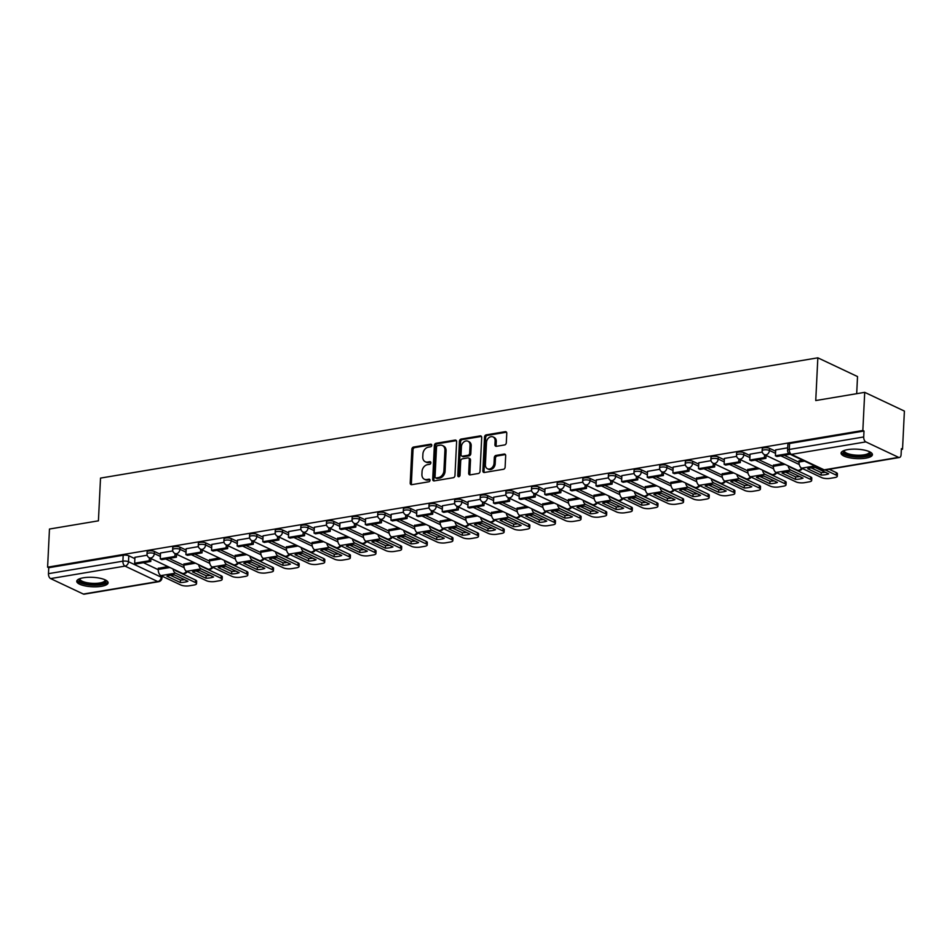 <?xml version="1.0" encoding="UTF-8"?>
<svg xmlns="http://www.w3.org/2000/svg" width="952" height="952" viewBox="0 0 952 952"><rect width="100%" height="100%" fill="white"/><g stroke="black" fill="none" stroke-linecap="round" stroke-linejoin="round"><path stroke-width="1.43" d="M431.768 445.298A1.38 1.071 -64.7 0 0 430.709 444.179L413.573 447.047A1.975 1.523 -64.7 0 0 411.871 449.201L410.205 483.057A1.975 1.523 -64.7 0 0 411.728 484.675L428.864 481.795A1.38 1.071 -64.7 0 0 428.995 479.165L426.782 479.534A6.319 4.879 -64.7 0 1 424.378 479.225A6.319 4.879 -64.7 0 1 421.914 474.382L422.045 471.561A6.319 4.879 -64.7 0 1 427.507 464.671L429.721 464.302A1.38 1.071 -64.7 0 0 429.852 461.672L427.627 462.041A6.319 4.879 -64.7 0 1 425.223 461.732A6.319 4.879 -64.7 0 1 422.771 456.889L422.902 454.068A6.319 4.879 -64.7 0 1 428.364 447.178L430.578 446.809A1.38 1.071 -64.7 0 0 431.768 445.298M83.407 577.781A15.696 4.712 -177.2 0 0 76.755 581.279A15.696 4.712 -177.2 0 0 85.109 585.896A15.696 4.712 -177.2 0 0 101.459 586.313A15.696 4.712 -177.2 0 0 108.1 582.814A15.696 4.712 -177.2 0 0 99.758 578.197A15.696 4.712 -177.2 0 0 83.407 577.781M847.72 449.63A15.696 4.712 -177.2 0 0 841.068 453.128A15.696 4.712 -177.2 0 0 849.422 457.745A15.696 4.712 -177.2 0 0 865.773 458.162A15.696 4.712 -177.2 0 0 872.425 454.663A15.696 4.712 -177.2 0 0 864.071 450.046A15.696 4.712 -177.2 0 0 847.72 449.63M504.608 444.941A1.975 1.523 -64.7 0 0 506.309 442.787L506.773 433.291A1.975 1.523 -64.7 0 0 505.25 431.672L486.222 434.862A1.975 1.523 -64.7 0 0 484.52 437.016L482.866 470.883A1.975 1.523 -64.7 0 0 484.378 472.489L503.418 469.3A1.975 1.523 -64.7 0 0 505.119 467.146L505.679 455.675A1.975 1.523 -64.7 0 0 504.155 454.056L496.016 455.425A1.975 1.523 -64.7 0 0 494.314 457.579L494.028 463.267A5.284 4.082 -64.7 0 1 487.46 468.765A5.284 4.082 -64.7 0 1 485.401 464.719L486.496 442.43A5.284 4.082 -64.7 0 1 493.065 436.92A5.284 4.082 -64.7 0 1 495.123 440.978L494.933 444.691A1.975 1.523 -64.7 0 0 496.456 446.31L504.608 444.941M47.6 567.178L49.468 529.038L98.425 520.827L100.519 478.094L817.839 357.821L815.745 400.554L864.713 392.343L862.845 430.482L47.6 567.178L48.754 567.713L48.469 573.663L122.891 561.18A4.022 1.214 2.8 0 1 128.496 561.728L161.245 577.186A4.022 1.214 2.8 0 1 161.971 577.935L162.054 576.15M456.615 441.692A1.975 1.523 -64.7 0 0 455.092 440.086L436.064 443.275A1.975 1.523 -64.7 0 0 434.362 445.429L432.708 479.284A1.975 1.523 -64.7 0 0 434.231 480.903L453.259 477.714A1.975 1.523 -64.7 0 0 454.961 475.56L456.615 441.692M461.149 439.074L480.177 435.885A1.975 1.523 -64.7 0 1 481.7 437.492L480.034 471.347A1.975 1.523 -64.7 0 1 478.332 473.501L470.193 474.87A1.975 1.523 -64.7 0 1 468.67 473.263L469.336 459.53A1.975 1.523 -64.7 0 0 467.825 457.912L462.422 458.816A1.975 1.523 -64.7 0 0 460.708 460.97L460.018 475.274A1.38 1.071 -64.7 0 1 457.757 475.643L459.435 441.228A1.975 1.523 -64.7 0 1 461.149 439.074L462.303 439.622L481.331 436.433L480.177 435.885M864.713 392.343L904.4 411.085L902.532 449.225L901.342 449.427M176.322 570.986L177.024 570.867M201.955 566.69L202.657 566.571M227.587 562.394L228.278 562.275M253.22 558.086L253.91 557.979M278.853 553.79L279.543 553.683M304.473 549.494L305.175 549.375M330.106 545.198L330.808 545.079M355.739 540.903L356.441 540.784M381.371 536.607L382.061 536.488M407.004 532.311L407.694 532.192M432.636 528.015L433.327 527.896M458.257 523.707L458.959 523.6M483.89 519.411L484.592 519.304M509.522 515.115L510.212 514.996M535.155 510.819L535.845 510.7M560.788 506.523L561.478 506.404M586.408 502.228L587.11 502.109M612.041 497.932L612.743 497.813M637.673 493.636L638.375 493.517M663.306 489.328L663.996 489.221M688.939 485.032L689.629 484.913M714.571 480.736L715.261 480.617M740.192 476.44L740.894 476.321M765.824 472.144L766.527 472.025M791.457 467.848L792.147 467.729M856.693 393.688L857.526 376.564L817.839 357.821M862.845 430.482L863.999 431.03L863.714 436.968A4.022 2.261 80.5 0 0 865.844 441.895L898.581 457.353A4.022 2.261 80.5 0 0 899.438 457.495A4.022 2.261 80.5 0 0 901.092 454.616L901.377 448.678L902.532 449.225M48.754 567.713L123.189 555.242A4.022 1.214 2.8 0 1 128.782 555.778L134.863 558.657M143.431 562.692L158.246 569.689M83.336 594.048L157.77 581.565A4.022 2.261 80.5 0 0 158.615 581.708L84.192 594.179A4.022 2.261 -99.5 0 1 83.336 594.048L50.599 578.59A4.022 2.261 -99.5 0 1 48.469 573.663M172.776 550.922L160.483 552.981L160.281 558.907L174.894 556.456L175.037 553.528M193.506 562.251L183.938 564.06M198.409 546.626L186.199 548.721M219.138 557.955L209.571 559.764M224.041 542.331L211.82 544.425M244.771 553.659L235.203 555.468M249.674 538.035L237.453 540.129M270.404 549.363L260.824 551.16M275.306 533.727L263.085 535.833M296.036 545.068L286.457 546.865M300.927 529.431L288.718 531.537M321.669 540.772L312.089 542.569M326.56 525.135L314.35 527.241M347.29 536.464L337.722 538.273M352.192 520.839L339.983 522.934M372.922 532.168L363.355 533.977M377.825 516.543L365.604 518.638M398.555 527.872L388.987 529.681M403.458 512.247L391.165 514.306L390.951 520.232L405.576 517.781L405.719 514.853M424.187 523.576L414.608 525.385M429.078 507.952L416.869 510.046M449.82 519.28L440.24 521.089M454.711 503.656L442.502 505.75M475.441 514.984L465.873 516.781M480.343 499.348L468.134 501.454M501.073 510.688L491.506 512.485M505.976 495.052L493.755 497.158M526.706 506.393L517.138 508.19M531.609 490.756L519.387 492.862M552.338 502.085L542.759 503.894M557.241 486.46L545.02 488.555M577.971 497.789L568.392 499.598M582.862 482.164L570.653 484.259M603.604 493.493L594.024 495.302M608.495 477.868L596.285 479.963M629.224 489.197L619.657 491.006M634.127 473.572L621.834 475.631L621.62 481.557L636.245 479.106L636.388 476.178M654.857 484.901L645.289 486.698M659.76 469.265L647.538 471.371M680.49 480.605L670.922 482.402M685.392 464.969L673.171 467.075M706.122 476.309L696.543 478.106M711.025 460.673L698.804 462.779M731.755 472.002L722.175 473.81M736.646 456.377L724.353 458.436L724.151 464.362L738.764 461.91L738.907 458.983M757.387 467.706L747.808 469.514M762.278 452.081L750.069 454.175M783.008 463.41L773.441 465.219M787.709 447.821L775.702 449.88M802.512 460.137L799.073 460.923M769.549 448.344L769.442 450.451A4.022 1.214 2.8 0 0 764.968 449.796A4.022 1.214 2.8 0 0 762.135 450.808L762.243 448.701A4.022 1.214 -177.2 0 1 765.075 447.69A4.022 1.214 -177.2 0 1 769.549 448.344L775.63 451.212M784.198 455.258L799.002 462.255M743.917 452.64L743.809 454.747A4.022 1.214 2.8 0 0 739.335 454.092A4.022 1.214 2.8 0 0 736.503 455.104L736.61 452.997A4.022 1.214 -177.2 0 1 739.442 451.986A4.022 1.214 -177.2 0 1 743.917 452.64L749.997 455.52M758.566 459.554L773.381 466.551M718.284 456.936L718.177 459.042A4.022 1.214 2.8 0 0 713.714 458.388A4.022 1.214 2.8 0 0 710.882 459.399L710.977 457.293A4.022 1.214 -177.2 0 1 713.81 456.282A4.022 1.214 -177.2 0 1 718.284 456.936L724.365 459.816M732.933 463.862L747.748 470.847M692.651 461.232L692.556 463.35A4.022 1.214 2.8 0 0 688.082 462.684A4.022 1.214 2.8 0 0 685.25 463.695L685.345 461.589A4.022 1.214 -177.2 0 1 688.189 460.578A4.022 1.214 -177.2 0 1 692.651 461.232L698.744 464.112M707.3 468.158L722.116 475.155M667.019 465.54L666.924 467.646A4.022 1.214 2.8 0 0 662.449 466.98A4.022 1.214 2.8 0 0 659.617 468.003L659.724 465.885A4.022 1.214 -177.2 0 1 662.556 464.873A4.022 1.214 -177.2 0 1 667.019 465.54L673.112 468.408M681.668 472.454L696.483 479.451M641.398 469.836L641.291 471.942A4.022 1.214 2.8 0 0 636.817 471.288A4.022 1.214 2.8 0 0 633.984 472.299L634.091 470.181A4.022 1.214 -177.2 0 1 636.924 469.169A4.022 1.214 -177.2 0 1 641.398 469.836L647.479 472.704M656.035 476.75L670.851 483.747M615.765 474.132L615.658 476.238A4.022 1.214 2.8 0 0 611.184 475.583A4.022 1.214 2.8 0 0 608.352 476.595L608.459 474.489A4.022 1.214 -177.2 0 1 611.291 473.465A4.022 1.214 -177.2 0 1 615.765 474.132L621.846 477M630.414 481.046L645.23 488.043M590.133 478.428L590.026 480.534A4.022 1.214 2.8 0 0 585.563 479.879A4.022 1.214 2.8 0 0 582.719 480.891L582.826 478.785A4.022 1.214 -177.2 0 1 585.658 477.773A4.022 1.214 -177.2 0 1 590.133 478.428L596.214 481.295M604.782 485.341L619.597 492.339M564.5 482.723L564.405 484.83A4.022 1.214 2.8 0 0 559.931 484.175A4.022 1.214 2.8 0 0 557.098 485.187L557.194 483.08A4.022 1.214 -177.2 0 1 560.026 482.069A4.022 1.214 -177.2 0 1 564.5 482.723L570.581 485.603M579.149 489.637L593.965 496.635M538.868 487.019L538.772 489.126A4.022 1.214 2.8 0 0 534.298 488.471A4.022 1.214 2.8 0 0 531.466 489.483L531.573 487.376A4.022 1.214 -177.2 0 1 534.405 486.365A4.022 1.214 -177.2 0 1 538.868 487.019L544.96 489.899M553.517 493.933L568.332 500.93M513.247 491.315L513.14 493.422A4.022 1.214 2.8 0 0 508.665 492.767A4.022 1.214 2.8 0 0 505.833 493.779L505.94 491.672A4.022 1.214 -177.2 0 1 508.773 490.661A4.022 1.214 -177.2 0 1 513.247 491.315L519.328 494.195M527.884 498.241L542.699 505.226M487.614 495.611L487.507 497.729A4.022 1.214 2.8 0 0 483.033 497.063A4.022 1.214 2.8 0 0 480.201 498.075L480.308 495.968A4.022 1.214 -177.2 0 1 483.14 494.957A4.022 1.214 -177.2 0 1 487.614 495.611L493.695 498.491M502.263 502.537L517.067 509.534M461.982 499.919L461.875 502.025A4.022 1.214 2.8 0 0 457.4 501.359A4.022 1.214 2.8 0 0 454.568 502.382L454.675 500.264A4.022 1.214 -177.2 0 1 457.507 499.253A4.022 1.214 -177.2 0 1 461.982 499.919L468.063 502.787M476.631 506.833L491.446 513.83M436.349 504.215L436.242 506.321A4.022 1.214 2.8 0 0 431.78 505.667A4.022 1.214 2.8 0 0 428.947 506.678L429.043 504.572A4.022 1.214 -177.2 0 1 431.875 503.548A4.022 1.214 -177.2 0 1 436.349 504.215L442.43 507.083M450.998 511.129L465.814 518.126M410.717 508.511L410.621 510.617A4.022 1.214 2.8 0 0 406.147 509.963A4.022 1.214 2.8 0 0 403.315 510.974L403.41 508.868A4.022 1.214 -177.2 0 1 406.242 507.856A4.022 1.214 -177.2 0 1 410.717 508.511L416.809 511.379M425.365 515.425L440.181 522.422M385.084 512.807L384.989 514.913A4.022 1.214 2.8 0 0 380.514 514.258A4.022 1.214 2.8 0 0 377.682 515.27L377.789 513.164A4.022 1.214 -177.2 0 1 380.622 512.152A4.022 1.214 -177.2 0 1 385.084 512.807L391.177 515.675M399.733 519.721L414.548 526.718M359.463 517.103L359.356 519.209A4.022 1.214 2.8 0 0 354.882 518.554A4.022 1.214 2.8 0 0 352.05 519.566L352.157 517.46A4.022 1.214 -177.2 0 1 354.989 516.448A4.022 1.214 -177.2 0 1 359.463 517.103L365.544 519.982M374.1 524.016L388.916 531.014M333.831 521.398L333.724 523.505A4.022 1.214 2.8 0 0 329.249 522.85A4.022 1.214 2.8 0 0 326.417 523.862L326.524 521.755A4.022 1.214 -177.2 0 1 329.356 520.744A4.022 1.214 -177.2 0 1 333.831 521.398L339.912 524.278M348.48 528.312L363.295 535.31M308.198 525.694L308.091 527.813A4.022 1.214 2.8 0 0 303.628 527.146A4.022 1.214 2.8 0 0 300.784 528.158L300.892 526.051A4.022 1.214 -177.2 0 1 303.724 525.04A4.022 1.214 -177.2 0 1 308.198 525.694L314.279 528.574M322.847 532.62L337.662 539.606M282.565 530.002L282.458 532.108A4.022 1.214 2.8 0 0 277.996 531.442A4.022 1.214 2.8 0 0 275.164 532.454L275.259 530.347A4.022 1.214 -177.2 0 1 278.091 529.336A4.022 1.214 -177.2 0 1 282.565 530.002L288.646 532.87M297.214 536.916L312.03 543.913M256.933 534.298L256.838 536.404A4.022 1.214 2.8 0 0 252.363 535.738A4.022 1.214 2.8 0 0 249.531 536.761L249.626 534.643A4.022 1.214 -177.2 0 1 252.47 533.632A4.022 1.214 -177.2 0 1 256.933 534.298L263.026 537.166M271.582 541.212L286.397 548.209M231.3 538.594L231.205 540.7A4.022 1.214 2.8 0 0 226.731 540.046A4.022 1.214 2.8 0 0 223.898 541.057L224.006 538.951A4.022 1.214 -177.2 0 1 226.838 537.928A4.022 1.214 -177.2 0 1 231.3 538.594L237.393 541.462M245.949 545.508L260.765 552.505M205.68 542.89L205.572 544.996A4.022 1.214 2.8 0 0 201.098 544.342A4.022 1.214 2.8 0 0 198.266 545.353L198.373 543.247A4.022 1.214 -177.2 0 1 201.205 542.235A4.022 1.214 -177.2 0 1 205.68 542.89L211.76 545.758M220.317 549.804L235.132 556.801M180.047 547.186L179.94 549.292A4.022 1.214 2.8 0 0 175.465 548.638A4.022 1.214 2.8 0 0 172.633 549.649L172.74 547.543A4.022 1.214 -177.2 0 1 175.573 546.531A4.022 1.214 -177.2 0 1 180.047 547.186L186.128 550.054M194.696 554.1L209.511 561.097M154.414 551.482L154.307 553.588A4.022 1.214 2.8 0 0 149.845 552.933A4.022 1.214 2.8 0 0 147.013 553.945L147.108 551.839A4.022 1.214 -177.2 0 1 149.94 550.827A4.022 1.214 -177.2 0 1 154.414 551.482L160.495 554.361M169.063 558.396L183.879 565.393M147.143 555.218L134.934 557.313M167.885 566.547L158.306 568.356M863.999 431.03L789.577 443.501A4.022 1.214 -177.2 0 0 787.875 444.405L787.578 450.344A4.022 1.214 2.8 0 1 789.291 449.451L863.714 436.968M425.223 461.732L426.389 462.279A6.319 4.879 -64.7 0 0 428.793 462.589L427.627 462.041M430.828 462.244L428.793 462.589M424.378 479.225L425.532 479.772A6.319 4.879 -64.7 0 0 427.936 480.082L426.782 479.534M429.971 479.737L427.936 480.082M431.684 444.751L414.727 447.595A1.975 1.523 -64.7 0 0 413.025 449.749L411.371 483.604A1.975 1.523 -64.7 0 0 411.633 484.687M456.353 440.621A1.975 1.523 -64.7 0 0 456.258 440.633L437.23 443.822A1.975 1.523 -64.7 0 0 435.516 445.976L433.862 479.832A1.975 1.523 -64.7 0 0 434.136 480.915M437.718 445.607A1.38 1.071 -64.7 0 0 436.516 447.119L435.064 476.845A1.38 1.071 -64.7 0 0 436.135 477.963L438.467 477.571A6.319 4.879 -64.7 0 0 443.918 470.693L444.917 450.379A6.319 4.879 -64.7 0 0 442.454 445.524A6.319 4.879 -64.7 0 0 440.05 445.227L437.718 445.607M435.599 477.904L436.766 478.451A1.38 1.071 -64.7 0 0 437.289 478.511L436.135 477.963M442.454 445.524L443.608 446.072A6.319 4.879 -64.7 0 1 446.072 450.927L445.084 471.24A6.319 4.879 -64.7 0 1 439.622 478.118L437.289 478.511M468.574 458.007L469.729 458.555A1.975 1.523 -64.7 0 1 470.502 460.078L469.824 473.798A1.975 1.523 -64.7 0 0 470.098 474.881M462.303 439.622A1.975 1.523 -64.7 0 0 460.601 441.776L458.912 476.19A1.38 1.071 -64.7 0 0 458.995 476.726M470.038 445.274A5.284 4.082 -64.7 0 0 467.979 441.228A5.284 4.082 -64.7 0 0 461.411 446.726L461.03 454.58A1.975 1.523 -64.7 0 0 462.541 456.187L467.944 455.282A1.975 1.523 -64.7 0 0 469.657 453.128L470.038 445.274L471.192 445.822A5.284 4.082 -64.7 0 0 469.134 441.776L467.979 441.228M461.791 456.091L462.958 456.639A1.975 1.523 -64.7 0 0 463.707 456.734L462.541 456.187M471.192 445.822L470.812 453.676A1.975 1.523 -64.7 0 1 469.11 455.829L463.707 456.734M493.065 436.92L494.219 437.468A5.284 4.082 -64.7 0 1 496.278 441.526L496.099 445.238A1.975 1.523 -64.7 0 0 496.361 446.321M487.46 468.765L488.614 469.312A5.284 4.082 -64.7 0 0 495.183 463.814L494.028 463.267M505.405 454.592A1.975 1.523 -64.7 0 0 505.31 454.604L497.17 455.972A1.975 1.523 -64.7 0 0 495.468 458.126L495.183 463.814M506.5 432.208A1.975 1.523 -64.7 0 0 506.404 432.22L487.376 435.409A1.975 1.523 -64.7 0 0 485.675 437.563L484.021 471.43A1.975 1.523 -64.7 0 0 484.282 472.501M170.194 575.317A12.471 3.748 -177.2 0 0 166.921 576.186L180.368 582.541A12.471 3.748 2.8 0 0 187.925 581.267L174.478 574.925A12.471 3.748 -177.2 0 0 170.194 575.317M150.916 558.538L150.773 561.466L149.274 560.752L134.649 563.203L134.934 557.265M149.274 560.752L149.416 557.824M150.773 561.466L136.148 563.917L134.649 563.203M174.87 569.843A2.416 1.357 80.5 0 0 175.656 570.664L195.553 580.065A6.033 1.809 2.8 0 1 196.659 581.184L196.54 583.683A6.033 1.809 -177.2 0 1 193.982 585.028L189.21 585.825A6.033 1.809 -177.2 0 1 180.809 585.004L160.912 575.615A5.034 2.82 -99.5 0 1 158.258 569.451L158.318 568.154M196.54 583.683A6.033 1.809 -177.2 0 0 195.434 582.553L175.537 573.163A5.034 2.82 -99.5 0 1 173.014 568.975M170.396 575.282L180.487 580.042L180.368 582.541M184.569 579.685A12.471 3.748 2.8 0 1 180.487 580.042M105.66 580.101A13.578 4.082 2.8 0 1 106.017 580.744A13.578 4.082 2.8 0 1 93.724 584.635A13.578 4.082 2.8 0 1 78.992 580.28A13.578 4.082 2.8 0 1 79.456 578.816M80.063 578.59A12.578 3.784 -177.2 0 0 79.992 578.935A12.578 3.784 -177.2 0 0 80.051 579.34A12.578 3.784 -177.2 0 0 93.022 583.362A12.578 3.784 -177.2 0 0 105.113 580.173A12.578 3.784 -177.2 0 0 105.077 579.816M77.064 580.434A15.589 4.689 -177.2 0 0 92.273 585.194A15.589 4.689 -177.2 0 0 107.885 581.946M869.973 451.95A13.578 4.082 2.8 0 1 870.33 452.593A13.578 4.082 2.8 0 1 858.038 456.484A13.578 4.082 2.8 0 1 843.317 452.129A13.578 4.082 2.8 0 1 843.769 450.665M844.376 450.439A12.578 3.784 -177.2 0 0 844.305 450.784A12.578 3.784 -177.2 0 0 844.364 451.188A12.578 3.784 -177.2 0 0 857.336 455.211A12.578 3.784 -177.2 0 0 869.426 452.022A12.578 3.784 -177.2 0 0 869.39 451.664M841.378 452.283A15.589 4.689 -177.2 0 0 856.598 457.043A15.589 4.689 -177.2 0 0 872.199 453.795M195.826 571.021A12.471 3.748 -177.2 0 0 192.554 571.89L205.989 578.233A12.471 3.748 2.8 0 0 213.545 576.971L200.11 570.629A12.471 3.748 -177.2 0 0 195.826 571.021M176.548 554.242L176.406 557.17L161.78 559.621L160.281 558.907M176.406 557.17L174.894 556.456M200.491 565.548A2.416 1.357 80.5 0 0 201.288 566.369L221.185 575.77A6.033 1.809 2.8 0 1 222.292 576.888L222.161 579.375A6.033 1.809 -177.2 0 1 219.614 580.72L214.843 581.529A6.033 1.809 -177.2 0 1 206.441 580.708L186.544 571.319A5.034 2.82 -99.5 0 1 183.879 565.155L183.95 563.858M222.161 579.375A6.033 1.809 -177.2 0 0 221.066 578.257L201.169 568.856A5.034 2.82 -99.5 0 1 198.647 564.679M196.029 570.986L206.12 575.746L205.989 578.233M210.202 575.389A12.471 3.748 2.8 0 1 206.12 575.746M221.447 566.714A12.471 3.748 -177.2 0 0 218.186 567.594L231.622 573.937A12.471 3.748 2.8 0 0 239.178 572.676L225.743 566.333A12.471 3.748 -177.2 0 0 221.447 566.714M202.181 549.947L202.038 552.874L200.527 552.16L185.902 554.611L186.199 548.673M200.527 552.16L200.67 549.233M202.038 552.874L187.413 555.325L185.902 554.611M226.124 561.252A2.416 1.357 80.5 0 0 226.921 562.073L246.818 571.474A6.033 1.809 2.8 0 1 247.913 572.592L247.794 575.079A6.033 1.809 -177.2 0 1 245.235 576.424L240.475 577.221A6.033 1.809 -177.2 0 1 232.074 576.412L212.177 567.011A5.034 2.82 -99.5 0 1 209.511 560.859L209.583 559.562M247.794 575.079A6.033 1.809 -177.2 0 0 246.699 573.961L226.79 564.56A5.034 2.82 -99.5 0 1 224.279 560.383M221.661 566.69L231.741 571.45L231.622 573.937M235.834 571.093A12.471 3.748 2.8 0 1 231.741 571.45M247.08 562.418A12.471 3.748 -177.2 0 0 243.819 563.298L257.254 569.641A12.471 3.748 2.8 0 0 264.811 568.38L251.376 562.025A12.471 3.748 -177.2 0 0 247.08 562.418M227.802 545.651L227.659 548.578L226.16 547.864L211.534 550.315L211.832 544.377M226.16 547.864L226.302 544.937M227.659 548.578L213.046 551.029L211.534 550.315M251.756 556.956A2.416 1.357 80.5 0 0 252.542 557.777L272.45 567.178A6.033 1.809 2.8 0 1 273.545 568.296L273.426 570.784A6.033 1.809 -177.2 0 1 270.868 572.128L266.108 572.925A6.033 1.809 -177.2 0 1 257.706 572.116L237.798 562.715A5.034 2.82 -99.5 0 1 235.144 556.563L235.203 555.266M273.426 570.784A6.033 1.809 -177.2 0 0 272.332 569.665L252.423 560.264A5.034 2.82 -99.5 0 1 249.9 556.087M247.282 562.382L257.373 567.154L257.254 569.641M261.467 566.797A12.471 3.748 2.8 0 1 257.373 567.154M272.712 558.122A12.471 3.748 -177.2 0 0 269.44 559.002L282.887 565.345A12.471 3.748 2.8 0 0 290.443 564.084L277.008 557.729A12.471 3.748 -177.2 0 0 272.712 558.122M253.434 541.355L253.291 544.282L251.792 543.568L237.167 546.02L237.453 540.082M251.792 543.568L251.935 540.641M253.291 544.282L238.666 546.734L237.167 546.02M277.389 552.66A2.416 1.357 80.5 0 0 278.174 553.481L298.083 562.87A6.033 1.809 2.8 0 1 299.178 564L299.059 566.488A6.033 1.809 -177.2 0 1 296.5 567.832L291.74 568.63A6.033 1.809 -177.2 0 1 283.339 567.82L263.43 558.419A5.034 2.82 -99.5 0 1 260.777 552.267L260.836 550.97M299.059 566.488A6.033 1.809 -177.2 0 0 297.964 565.369L278.055 555.968A5.034 2.82 -99.5 0 1 275.533 551.779M272.915 558.086L283.006 562.858L282.887 565.345M287.087 562.501A12.471 3.748 2.8 0 1 283.006 562.858M298.345 553.826A12.471 3.748 -177.2 0 0 295.072 554.707L308.519 561.049A12.471 3.748 2.8 0 0 316.076 559.776L302.629 553.433A12.471 3.748 -177.2 0 0 298.345 553.826M279.067 537.059L278.924 539.974L277.425 539.272L262.8 541.724L263.085 535.786M277.425 539.272L277.567 536.345M278.924 539.974L264.299 542.426L262.8 541.724M303.022 548.364A2.416 1.357 80.5 0 0 303.807 549.185L323.716 558.574A6.033 1.809 2.8 0 1 324.81 559.705L324.692 562.192A6.033 1.809 -177.2 0 1 322.133 563.536L317.361 564.334A6.033 1.809 -177.2 0 1 308.972 563.524L289.063 554.123A5.034 2.82 -99.5 0 1 286.409 547.971L286.469 546.662M324.692 562.192A6.033 1.809 -177.2 0 0 323.585 561.073L303.688 551.672A5.034 2.82 -99.5 0 1 301.165 547.483M298.547 553.79L308.638 558.562L308.519 561.049M312.72 558.193A12.471 3.748 2.8 0 1 308.638 558.562M323.977 549.53A12.471 3.748 -177.2 0 0 320.705 550.399L334.152 556.753A12.471 3.748 2.8 0 0 341.708 555.48L328.262 549.137A12.471 3.748 -177.2 0 0 323.977 549.53M304.7 532.751L304.557 535.678L303.045 534.976L288.432 537.428L288.718 531.478M303.045 534.976L303.2 532.049M304.557 535.678L289.932 538.13L288.432 537.428M328.642 544.068A2.416 1.357 80.5 0 0 329.44 544.877L349.336 554.278A6.033 1.809 2.8 0 1 350.443 555.397L350.324 557.896A6.033 1.809 -177.2 0 1 347.766 559.24L342.994 560.038A6.033 1.809 -177.2 0 1 334.592 559.229L314.695 549.828A5.034 2.82 -99.5 0 1 312.042 543.663L312.101 542.366M350.324 557.896A6.033 1.809 -177.2 0 0 349.217 556.777L329.321 547.376A5.034 2.82 -99.5 0 1 326.798 543.187M324.18 549.494L334.271 554.254L334.152 556.753M338.353 553.897A12.471 3.748 2.8 0 1 334.271 554.254M349.598 545.234A12.471 3.748 -177.2 0 0 346.338 546.103L359.773 552.457A12.471 3.748 2.8 0 0 367.329 551.184L353.894 544.841A12.471 3.748 -177.2 0 0 349.598 545.234M330.332 528.455L330.189 531.383L328.678 530.669L314.065 533.12L314.35 527.182M328.678 530.669L328.821 527.753M330.189 531.383L315.564 533.834L314.065 533.12M354.275 539.772A2.416 1.357 80.5 0 0 355.072 540.581L374.969 549.982A6.033 1.809 2.8 0 1 376.076 551.101L375.945 553.6A6.033 1.809 -177.2 0 1 373.386 554.945L368.626 555.742A6.033 1.809 -177.2 0 1 360.225 554.921L340.328 545.532A5.034 2.82 -99.5 0 1 337.662 539.367L337.734 538.07M375.945 553.6A6.033 1.809 -177.2 0 0 374.85 552.469L354.953 543.08A5.034 2.82 -99.5 0 1 352.43 538.891M349.812 545.198L359.904 549.958L359.773 552.457M363.985 549.601A12.471 3.748 2.8 0 1 359.904 549.958M375.231 540.938A12.471 3.748 -177.2 0 0 371.97 541.807L385.405 548.162A12.471 3.748 2.8 0 0 392.962 546.888L379.527 540.546A12.471 3.748 -177.2 0 0 375.231 540.938M355.965 524.159L355.822 527.087L354.311 526.373L339.685 528.824L339.983 522.886M354.311 526.373L354.453 523.445M355.822 527.087L341.197 529.538L339.685 528.824M379.907 535.464A2.416 1.357 80.5 0 0 380.705 536.285L400.602 545.686A6.033 1.809 2.8 0 1 401.696 546.805L401.577 549.304A6.033 1.809 -177.2 0 1 399.019 550.649L394.259 551.446A6.033 1.809 -177.2 0 1 385.857 550.625L365.961 541.236A5.034 2.82 -99.5 0 1 363.295 535.072L363.367 533.774M401.577 549.304A6.033 1.809 -177.2 0 0 400.483 548.173L380.574 538.784A5.034 2.82 -99.5 0 1 378.051 534.596M375.445 540.903L385.524 545.663L385.405 548.162M389.618 545.306A12.471 3.748 2.8 0 1 385.524 545.663M400.863 536.642A12.471 3.748 -177.2 0 0 397.603 537.511L411.038 543.854A12.471 3.748 2.8 0 0 418.594 542.592L405.159 536.25A12.471 3.748 -177.2 0 0 400.863 536.642M381.585 519.863L381.443 522.791L379.943 522.077L365.318 524.528L365.616 518.59M379.943 522.077L380.086 519.149M381.443 522.791L366.829 525.242L365.318 524.528M405.54 531.168A2.416 1.357 80.5 0 0 406.325 531.99L426.234 541.39A6.033 1.809 2.8 0 1 427.329 542.509L427.21 544.996A6.033 1.809 -177.2 0 1 424.651 546.341L419.892 547.15A6.033 1.809 -177.2 0 1 411.49 546.329L391.581 536.928A5.034 2.82 -99.5 0 1 388.928 530.776L388.987 529.479M427.21 544.996A6.033 1.809 -177.2 0 0 426.115 543.878L406.207 534.477A5.034 2.82 -99.5 0 1 403.684 530.3M401.066 536.607L411.157 541.367L411.038 543.854M415.239 541.01A12.471 3.748 2.8 0 1 411.157 541.367M426.496 532.335A12.471 3.748 -177.2 0 0 423.223 533.215L436.67 539.558A12.471 3.748 2.8 0 0 444.227 538.297L430.78 531.942A12.471 3.748 -177.2 0 0 426.496 532.335M407.218 515.567L407.075 518.495L392.45 520.946L390.951 520.232M407.075 518.495L405.576 517.781M431.173 526.872A2.416 1.357 80.5 0 0 431.958 527.694L451.867 537.095A6.033 1.809 2.8 0 1 452.962 538.213L452.843 540.7A6.033 1.809 -177.2 0 1 450.284 542.045L445.524 542.842A6.033 1.809 -177.2 0 1 437.123 542.033L417.214 532.632A5.034 2.82 -99.5 0 1 414.56 526.48L414.62 525.183M452.843 540.7A6.033 1.809 -177.2 0 0 451.736 539.582L431.839 530.181A5.034 2.82 -99.5 0 1 429.316 526.004M426.698 532.311L436.789 537.071L436.67 539.558M440.871 536.714A12.471 3.748 2.8 0 1 436.789 537.071M452.129 528.039A12.471 3.748 -177.2 0 0 448.856 528.919L462.303 535.262A12.471 3.748 2.8 0 0 469.86 534.001L456.413 527.646A12.471 3.748 -177.2 0 0 452.129 528.039M432.851 511.272L432.708 514.199L431.208 513.485L416.583 515.936L416.869 509.998M431.208 513.485L431.351 510.558M432.708 514.199L418.083 516.65L416.583 515.936M456.805 522.577A2.416 1.357 80.5 0 0 457.591 523.398L477.499 532.799A6.033 1.809 2.8 0 1 478.594 533.917L478.475 536.404A6.033 1.809 -177.2 0 1 475.917 537.749L471.145 538.546A6.033 1.809 -177.2 0 1 462.743 537.737L442.847 528.336A5.034 2.82 -99.5 0 1 440.193 522.184L440.252 520.887M478.475 536.404A6.033 1.809 -177.2 0 0 477.368 535.286L457.472 525.885A5.034 2.82 -99.5 0 1 454.949 521.708M452.331 528.003L462.422 532.775L462.303 535.262M466.504 532.418A12.471 3.748 2.8 0 1 462.422 532.775M477.761 523.743A12.471 3.748 -177.2 0 0 474.489 524.623L487.924 530.966A12.471 3.748 2.8 0 0 495.492 529.705L482.045 523.35A12.471 3.748 -177.2 0 0 477.761 523.743M458.483 506.976L458.34 509.891L456.829 509.189L442.216 511.64L442.502 505.702M456.829 509.189L456.972 506.262M458.34 509.891L443.715 512.355L442.216 511.64M482.426 518.281A2.416 1.357 80.5 0 0 483.223 519.102L503.12 528.491A6.033 1.809 2.8 0 1 504.227 529.621L504.096 532.108A6.033 1.809 -177.2 0 1 501.549 533.453L496.777 534.25A6.033 1.809 -177.2 0 1 488.376 533.441L468.479 524.04A5.034 2.82 -99.5 0 1 465.814 517.888L465.885 516.591M504.096 532.108A6.033 1.809 -177.2 0 0 503.001 530.99L483.104 521.589A5.034 2.82 -99.5 0 1 480.582 517.4M477.963 523.707L488.055 528.479L487.924 530.966M492.136 528.122A12.471 3.748 2.8 0 1 488.055 528.479M503.382 519.447A12.471 3.748 -177.2 0 0 500.121 520.327L513.556 526.67A12.471 3.748 2.8 0 0 521.113 525.397L507.678 519.054A12.471 3.748 -177.2 0 0 503.382 519.447M484.116 502.668L483.973 505.595L482.462 504.893L467.837 507.345L468.134 501.395M482.462 504.893L482.604 501.966M483.973 505.595L469.348 508.047L467.837 507.345M508.059 513.985A2.416 1.357 80.5 0 0 508.856 514.806L528.753 524.195A6.033 1.809 2.8 0 1 529.859 525.325L529.728 527.813A6.033 1.809 -177.2 0 1 527.17 529.157L522.41 529.955A6.033 1.809 -177.2 0 1 514.009 529.145L494.112 519.744A5.034 2.82 -99.5 0 1 491.446 513.592L491.518 512.283M529.728 527.813A6.033 1.809 -177.2 0 0 528.634 526.694L508.725 517.293A5.034 2.82 -99.5 0 1 506.214 513.104M503.596 519.411L513.675 524.183L513.556 526.67M517.769 523.814A12.471 3.748 2.8 0 1 513.675 524.183M529.014 515.151A12.471 3.748 -177.2 0 0 525.754 516.02L539.189 522.374A12.471 3.748 2.8 0 0 546.745 521.101L533.31 514.758A12.471 3.748 -177.2 0 0 529.014 515.151M509.736 498.372L509.594 501.299L508.094 500.597L493.469 503.049L493.767 497.099M508.094 500.597L508.237 497.67M509.594 501.299L494.98 503.751L493.469 503.049M533.691 509.689A2.416 1.357 80.5 0 0 534.488 510.498L554.385 519.899A6.033 1.809 2.8 0 1 555.48 521.018L555.361 523.517A6.033 1.809 -177.2 0 1 552.803 524.861L548.043 525.659A6.033 1.809 -177.2 0 1 539.641 524.85L519.744 515.448A5.034 2.82 -99.5 0 1 517.079 509.284L517.138 507.987M555.361 523.517A6.033 1.809 -177.2 0 0 554.266 522.398L534.358 512.997A5.034 2.82 -99.5 0 1 531.835 508.808M529.229 515.115L539.308 519.875L539.189 522.374M543.402 519.518A12.471 3.748 2.8 0 1 539.308 519.875M554.647 510.855A12.471 3.748 -177.2 0 0 551.375 511.724L564.822 518.078A12.471 3.748 2.8 0 0 572.378 516.805L558.943 510.462A12.471 3.748 -177.2 0 0 554.647 510.855M535.369 494.076L535.226 497.003L533.727 496.289L519.102 498.741L519.399 492.803M533.727 496.289L533.87 493.374M535.226 497.003L520.613 499.455L519.102 498.741M559.324 505.393A2.416 1.357 80.5 0 0 560.109 506.202L580.018 515.603A6.033 1.809 2.8 0 1 581.113 516.722L580.994 519.221A6.033 1.809 -177.2 0 1 578.435 520.565L573.675 521.363A6.033 1.809 -177.2 0 1 565.274 520.542L545.365 511.153A5.034 2.82 -99.5 0 1 542.711 504.988L542.771 503.691M580.994 519.221A6.033 1.809 -177.2 0 0 579.899 518.09L559.99 508.701A5.034 2.82 -99.5 0 1 557.467 504.512M554.849 510.819L564.941 515.579L564.822 518.078M569.022 515.222A12.471 3.748 2.8 0 1 564.941 515.579M580.28 506.559A12.471 3.748 -177.2 0 0 577.007 507.428L590.454 513.771A12.471 3.748 2.8 0 0 598.011 512.509L584.564 506.166A12.471 3.748 -177.2 0 0 580.28 506.559M561.002 489.78L560.859 492.708L559.36 491.994L544.734 494.445L545.02 488.507M559.36 491.994L559.502 489.066M560.859 492.708L546.234 495.159L544.734 494.445M584.956 501.085A2.416 1.357 80.5 0 0 585.742 501.906L605.65 511.307A6.033 1.809 2.8 0 1 606.745 512.426L606.626 514.925A6.033 1.809 -177.2 0 1 604.068 516.258L599.308 517.067A6.033 1.809 -177.2 0 1 590.906 516.246L570.998 506.857A5.034 2.82 -99.5 0 1 568.344 500.692L568.403 499.395M606.626 514.925A6.033 1.809 -177.2 0 0 605.52 513.794L585.623 504.405A5.034 2.82 -99.5 0 1 583.1 500.216M580.482 506.523L590.573 511.283L590.454 513.771M594.655 510.926A12.471 3.748 2.8 0 1 590.573 511.283M605.912 502.251A12.471 3.748 -177.2 0 0 602.64 503.132L616.087 509.475A12.471 3.748 2.8 0 0 623.643 508.213L610.196 501.871A12.471 3.748 -177.2 0 0 605.912 502.251M586.634 485.484L586.491 488.412L584.992 487.698L570.367 490.149L570.653 484.211M584.992 487.698L585.135 484.77M586.491 488.412L571.866 490.863L570.367 490.149M610.589 496.789A2.416 1.357 80.5 0 0 611.374 497.61L631.271 507.011A6.033 1.809 2.8 0 1 632.378 508.13L632.259 510.617A6.033 1.809 -177.2 0 1 629.7 511.962L624.928 512.759A6.033 1.809 -177.2 0 1 616.527 511.95L596.63 502.549A5.034 2.82 -99.5 0 1 593.977 496.397L594.036 495.099M632.259 510.617A6.033 1.809 -177.2 0 0 631.152 509.498L611.255 500.097A5.034 2.82 -99.5 0 1 608.733 495.921M606.115 502.228L616.206 506.988L616.087 509.475M620.288 506.631A12.471 3.748 2.8 0 1 616.206 506.988M631.533 497.955A12.471 3.748 -177.2 0 0 628.272 498.836L641.707 505.179A12.471 3.748 2.8 0 0 649.264 503.917L635.829 497.563A12.471 3.748 -177.2 0 0 631.533 497.955M612.267 481.188L612.124 484.116L610.613 483.402L596 485.853L596.285 479.915M610.613 483.402L610.756 480.474M612.124 484.116L597.499 486.567L596 485.853M636.21 492.493A2.416 1.357 80.5 0 0 637.007 493.315L656.904 502.715A6.033 1.809 2.8 0 1 658.01 503.834L657.88 506.321A6.033 1.809 -177.2 0 1 655.333 507.666L650.561 508.463A6.033 1.809 -177.2 0 1 642.16 507.654L622.263 498.253A5.034 2.82 -99.5 0 1 619.597 492.101L619.669 490.804M657.88 506.321A6.033 1.809 -177.2 0 0 656.785 505.203L636.888 495.802A5.034 2.82 -99.5 0 1 634.365 491.625M631.747 497.932L641.838 502.692L641.707 505.179M645.92 502.335A12.471 3.748 2.8 0 1 641.838 502.692M657.166 493.66A12.471 3.748 -177.2 0 0 653.905 494.54L667.34 500.883A12.471 3.748 2.8 0 0 674.897 499.622L661.462 493.267A12.471 3.748 -177.2 0 0 657.166 493.66M637.899 476.892L637.757 479.82L623.132 482.271L621.62 481.557M637.757 479.82L636.245 479.106M661.842 488.197A2.416 1.357 80.5 0 0 662.64 489.019L682.536 498.42A6.033 1.809 2.8 0 1 683.631 499.538L683.512 502.025A6.033 1.809 -177.2 0 1 680.954 503.37L676.194 504.167A6.033 1.809 -177.2 0 1 667.792 503.358L647.895 493.957A5.034 2.82 -99.5 0 1 645.23 487.805L645.301 486.508M683.512 502.025A6.033 1.809 -177.2 0 0 682.417 500.907L662.509 491.506A5.034 2.82 -99.5 0 1 659.998 487.329M657.38 493.624L667.459 498.396L667.34 500.883M671.553 498.039A12.471 3.748 2.8 0 1 667.459 498.396M682.798 489.364A12.471 3.748 -177.2 0 0 679.538 490.244L692.973 496.587A12.471 3.748 2.8 0 0 700.529 495.314L687.094 488.971A12.471 3.748 -177.2 0 0 682.798 489.364M663.52 472.597L663.377 475.512L661.878 474.81L647.253 477.261L647.55 471.323M661.878 474.81L662.021 471.883M663.377 475.512L648.764 477.963L647.253 477.261M687.475 483.902A2.416 1.357 80.5 0 0 688.26 484.723L708.169 494.112A6.033 1.809 2.8 0 1 709.264 495.242L709.145 497.729A6.033 1.809 -177.2 0 1 706.586 499.074L701.826 499.871A6.033 1.809 -177.2 0 1 693.425 499.062L673.516 489.661A5.034 2.82 -99.5 0 1 670.862 483.509L670.922 482.2M709.145 497.729A6.033 1.809 -177.2 0 0 708.05 496.611L688.141 487.21A5.034 2.82 -99.5 0 1 685.618 483.021M683 489.328L693.092 494.1L692.973 496.587M697.185 493.743A12.471 3.748 2.8 0 1 693.092 494.1M708.431 485.068A12.471 3.748 -177.2 0 0 705.158 485.948L718.605 492.291A12.471 3.748 2.8 0 0 726.162 491.018L712.727 484.675A12.471 3.748 -177.2 0 0 708.431 485.068M689.153 468.289L689.01 471.216L687.511 470.514L672.885 472.965L673.171 467.015M687.511 470.514L687.653 467.587M689.01 471.216L674.385 473.668L672.885 472.965M713.107 479.606A2.416 1.357 80.5 0 0 713.893 480.427L733.802 489.816A6.033 1.809 2.8 0 1 734.896 490.946L734.777 493.433A6.033 1.809 -177.2 0 1 732.219 494.778L727.459 495.575A6.033 1.809 -177.2 0 1 719.058 494.766L699.149 485.365A5.034 2.82 -99.5 0 1 696.495 479.213L696.555 477.904M734.777 493.433A6.033 1.809 -177.2 0 0 733.671 492.315L713.774 482.914A5.034 2.82 -99.5 0 1 711.251 478.725M708.633 485.032L718.724 489.792L718.605 492.291M722.806 489.435A12.471 3.748 2.8 0 1 718.724 489.792M734.063 480.772A12.471 3.748 -177.2 0 0 730.791 481.641L744.238 487.995A12.471 3.748 2.8 0 0 751.794 486.722L738.347 480.379A12.471 3.748 -177.2 0 0 734.063 480.772M714.785 463.993L714.643 466.92L713.143 466.218L698.518 468.67L698.804 462.72M713.143 466.218L713.286 463.291M714.643 466.92L700.017 469.372L698.518 468.67M738.74 475.31A2.416 1.357 80.5 0 0 739.525 476.119L759.434 485.52A6.033 1.809 2.8 0 1 760.529 486.639L760.41 489.138A6.033 1.809 -177.2 0 1 757.851 490.482L753.08 491.28A6.033 1.809 -177.2 0 1 744.69 490.47L724.781 481.069A5.034 2.82 -99.5 0 1 722.128 474.905L722.187 473.608M760.41 489.138A6.033 1.809 -177.2 0 0 759.303 488.019L739.406 478.618A5.034 2.82 -99.5 0 1 736.884 474.429M734.266 480.736L744.357 485.496L744.238 487.995M748.439 485.139A12.471 3.748 2.8 0 1 744.357 485.496M759.696 476.476A12.471 3.748 -177.2 0 0 756.423 477.345L769.859 483.699A12.471 3.748 2.8 0 0 777.427 482.426L763.98 476.083A12.471 3.748 -177.2 0 0 759.696 476.476M740.418 459.697L740.275 462.624L725.65 465.076L724.151 464.362M740.275 462.624L738.764 461.91M764.361 471.014A2.416 1.357 80.5 0 0 765.158 471.823L785.055 481.224A6.033 1.809 2.8 0 1 786.162 482.343L786.031 484.842A6.033 1.809 -177.2 0 1 783.484 486.186L778.712 486.984A6.033 1.809 -177.2 0 1 770.311 486.163L750.414 476.773A5.034 2.82 -99.5 0 1 747.76 470.609L747.82 469.312M786.031 484.842A6.033 1.809 -177.2 0 0 784.936 483.711L765.039 474.322A5.034 2.82 -99.5 0 1 762.516 470.133M759.898 476.44L769.989 481.2L769.859 483.699M774.071 480.843A12.471 3.748 2.8 0 1 769.989 481.2M785.317 472.18A12.471 3.748 -177.2 0 0 782.056 473.049L795.491 479.392A12.471 3.748 2.8 0 0 803.048 478.13L789.613 471.787A12.471 3.748 -177.2 0 0 785.317 472.18M766.051 455.401L765.908 458.328L764.396 457.615L749.771 460.066L750.069 454.128M764.396 457.615L764.539 454.687M765.908 458.328L751.283 460.78L749.771 460.066M789.993 466.706A2.416 1.357 80.5 0 0 790.791 467.527L810.688 476.928A6.033 1.809 2.8 0 1 811.794 478.047L811.663 480.534A6.033 1.809 -177.2 0 1 809.105 481.879L804.345 482.688A6.033 1.809 -177.2 0 1 795.943 481.867L776.047 472.478A5.034 2.82 -99.5 0 1 773.381 466.313L773.452 465.016M811.663 480.534A6.033 1.809 -177.2 0 0 810.568 479.415L790.672 470.026A5.034 2.82 -99.5 0 1 788.149 465.837M785.531 472.144L795.622 476.904L795.491 479.392M799.704 476.547A12.471 3.748 2.8 0 1 795.622 476.904M810.949 467.872A12.471 3.748 -177.2 0 0 807.689 468.753L821.124 475.096A12.471 3.748 2.8 0 0 828.68 473.834L815.245 467.492A12.471 3.748 -177.2 0 0 810.949 467.872M788.887 453.509L775.404 455.77L775.702 449.832M790.089 454.271L776.915 456.484L775.404 455.77M829.204 469.265L836.32 472.632A6.033 1.809 2.8 0 1 837.415 473.751L837.296 476.238A6.033 1.809 -177.2 0 1 834.737 477.583L829.977 478.38A6.033 1.809 -177.2 0 1 821.576 477.571L801.679 468.17A5.034 2.82 -99.5 0 1 799.014 462.017L799.073 460.72M837.296 476.238A6.033 1.809 -177.2 0 0 836.201 475.119L825.217 469.931M811.163 467.848L821.243 472.608L821.124 475.096M825.336 472.252A12.471 3.748 2.8 0 1 821.243 472.608M431.613 444.608L430.709 444.179M429.899 479.594L428.995 479.165M430.756 462.101L429.852 461.672M865.844 441.895L791.409 454.378L824.158 469.836L898.581 457.353M128.782 555.778L128.496 561.728A4.022 3.106 -64.7 0 1 125.021 566.107L50.599 578.59M161.305 575.793L161.245 577.186A4.022 3.106 -64.7 0 1 157.77 581.565L125.021 566.107A4.022 2.261 -99.5 0 1 122.891 561.18L123.189 555.242M762.135 450.808A4.022 4.022 0 0 0 764.444 454.639A4.022 3.106 115.3 0 0 765.967 454.842A4.022 3.106 115.3 0 0 769.442 450.451L775.523 453.33M780.818 455.829L799.275 464.54M736.503 455.104A4.022 4.022 0 0 0 738.812 458.935A4.022 3.106 115.3 0 0 740.335 459.138A4.022 3.106 115.3 0 0 743.809 454.747L749.902 457.626M755.186 460.125L773.643 468.836M710.882 459.399A4.022 4.022 0 0 0 713.179 463.231A4.022 3.106 115.3 0 0 714.714 463.434A4.022 3.106 115.3 0 0 718.177 459.042L724.27 461.922M729.565 464.421L748.01 473.132M685.25 463.695A4.022 4.022 0 0 0 687.546 467.539A4.022 3.106 115.3 0 0 689.081 467.729A4.022 3.106 115.3 0 0 692.556 463.35L698.637 466.218M703.933 468.717L722.378 477.428M659.617 468.003A4.022 4.022 0 0 0 661.914 471.835A4.022 3.106 115.3 0 0 663.449 472.025A4.022 3.106 115.3 0 0 666.924 467.646L673.004 470.514M678.3 473.013L696.745 481.724M633.984 472.299A4.022 4.022 0 0 0 636.281 476.131A4.022 3.106 115.3 0 0 637.816 476.321A4.022 3.106 115.3 0 0 641.291 471.942L647.372 474.81M652.667 477.309L671.124 486.02M608.352 476.595A4.022 4.022 0 0 0 610.66 480.427A4.022 3.106 115.3 0 0 612.184 480.617A4.022 3.106 115.3 0 0 615.658 476.238L621.739 479.106M627.035 481.617L645.492 490.328M582.719 480.891A4.022 4.022 0 0 0 585.028 484.723A4.022 3.106 115.3 0 0 586.551 484.913A4.022 3.106 115.3 0 0 590.026 480.534L596.119 483.414M601.414 485.913L619.859 494.623M557.098 485.187A4.022 4.022 0 0 0 559.395 489.019A4.022 3.106 115.3 0 0 560.93 489.221A4.022 3.106 115.3 0 0 564.405 484.83L570.486 487.71M575.782 490.209L594.226 498.919M531.466 489.483A4.022 4.022 0 0 0 533.763 493.315A4.022 3.106 115.3 0 0 535.298 493.517A4.022 3.106 115.3 0 0 538.772 489.126L544.853 492.005M550.149 494.505L568.594 503.215M505.833 493.779A4.022 4.022 0 0 0 508.13 497.622A4.022 3.106 115.3 0 0 509.665 497.813A4.022 3.106 115.3 0 0 513.14 493.422L519.221 496.301M524.516 498.8L542.961 507.511M480.201 498.075A4.022 4.022 0 0 0 482.509 501.918A4.022 3.106 115.3 0 0 484.032 502.109A4.022 3.106 115.3 0 0 487.507 497.729L493.588 500.597M498.884 503.096L517.341 511.807M454.568 502.382A4.022 4.022 0 0 0 456.877 506.214A4.022 3.106 115.3 0 0 458.4 506.404A4.022 3.106 115.3 0 0 461.875 502.025L467.967 504.893M473.251 507.392L491.708 516.103M428.947 506.678A4.022 4.022 0 0 0 431.244 510.51A4.022 3.106 115.3 0 0 432.779 510.7A4.022 3.106 115.3 0 0 436.242 506.321L442.335 509.189M447.63 511.688L466.075 520.399M403.315 510.974A4.022 4.022 0 0 0 405.612 514.806A4.022 3.106 115.3 0 0 407.147 514.996A4.022 3.106 115.3 0 0 410.621 510.617L416.702 513.485M421.998 515.996L440.443 524.707M377.682 515.27A4.022 4.022 0 0 0 379.979 519.102A4.022 3.106 115.3 0 0 381.514 519.304A4.022 3.106 115.3 0 0 384.989 514.913L391.07 517.793M396.365 520.292L414.81 529.003M352.05 519.566A4.022 4.022 0 0 0 354.346 523.398A4.022 3.106 115.3 0 0 355.881 523.6A4.022 3.106 115.3 0 0 359.356 519.209L365.437 522.089M370.733 524.588L389.178 533.298M326.417 523.862A4.022 4.022 0 0 0 328.726 527.694A4.022 3.106 115.3 0 0 330.249 527.896A4.022 3.106 115.3 0 0 333.724 523.505L339.805 526.385M345.1 528.884L363.557 537.594M300.784 528.158A4.022 4.022 0 0 0 303.093 532.001A4.022 3.106 115.3 0 0 304.616 532.192A4.022 3.106 115.3 0 0 308.091 527.813L314.184 530.68M319.479 533.179L337.924 541.89M275.164 532.454A4.022 4.022 0 0 0 277.46 536.297A4.022 3.106 115.3 0 0 278.995 536.488A4.022 3.106 115.3 0 0 282.458 532.108L288.551 534.976M293.847 537.475L312.292 546.186M249.531 536.761A4.022 4.022 0 0 0 251.828 540.593A4.022 3.106 115.3 0 0 253.363 540.784A4.022 3.106 115.3 0 0 256.838 536.404L262.919 539.272M268.214 541.771L286.659 550.482M223.898 541.057A4.022 4.022 0 0 0 226.195 544.889A4.022 3.106 115.3 0 0 227.73 545.079A4.022 3.106 115.3 0 0 231.205 540.7L237.286 543.568M242.581 546.067L261.026 554.79M198.266 545.353A4.022 4.022 0 0 0 200.575 549.185A4.022 3.106 115.3 0 0 202.098 549.375A4.022 3.106 115.3 0 0 205.572 544.996L211.653 547.864M216.949 550.375L235.406 559.086M172.633 549.649A4.022 4.022 0 0 0 174.942 553.481A4.022 3.106 115.3 0 0 176.465 553.683A4.022 3.106 115.3 0 0 179.94 549.292L186.021 552.172M191.316 554.671L209.773 563.382M147.013 553.945A4.022 4.022 0 0 0 149.309 557.777A4.022 3.106 115.3 0 0 150.832 557.979A4.022 3.106 115.3 0 0 154.307 553.588L160.4 556.468M165.696 558.967L184.141 567.678M186.413 571.248A4.022 3.106 115.3 0 1 183.581 573.437A4.022 3.106 -64.7 0 1 182.058 573.247A4.022 4.022 0 0 0 187.246 571.64M212.046 566.952A4.022 3.106 115.3 0 1 209.214 569.141A4.022 3.106 -64.7 0 1 207.679 568.951A4.022 4.022 0 0 0 212.867 567.344M237.679 562.656A4.022 3.106 115.3 0 1 234.846 564.845A4.022 3.106 -64.7 0 1 233.311 564.643A4.022 4.022 0 0 0 238.5 563.048M263.311 558.36A4.022 3.106 115.3 0 1 260.479 560.549A4.022 3.106 -64.7 0 1 258.944 560.347A4.022 4.022 0 0 0 264.132 558.753M288.932 554.064A4.022 3.106 115.3 0 1 286.112 556.254A4.022 3.106 -64.7 0 1 284.577 556.051A4.022 4.022 0 0 0 289.765 554.457M314.565 549.756A4.022 3.106 115.3 0 1 311.732 551.946A4.022 3.106 -64.7 0 1 310.209 551.755A4.022 4.022 0 0 0 315.398 550.161M340.197 545.46A4.022 3.106 115.3 0 1 337.365 547.65A4.022 3.106 -64.7 0 1 335.842 547.459A4.022 4.022 0 0 0 341.018 545.853M365.83 541.164A4.022 3.106 115.3 0 1 362.998 543.354A4.022 3.106 -64.7 0 1 361.462 543.164A4.022 4.022 0 0 0 366.651 541.557M391.462 536.868A4.022 3.106 115.3 0 1 388.63 539.058A4.022 3.106 -64.7 0 1 387.095 538.868A4.022 4.022 0 0 0 392.283 537.261M417.095 532.573A4.022 3.106 115.3 0 1 414.263 534.762A4.022 3.106 -64.7 0 1 412.728 534.572A4.022 4.022 0 0 0 417.916 532.965M442.716 528.277A4.022 3.106 115.3 0 1 439.883 530.466A4.022 3.106 -64.7 0 1 438.36 530.264A4.022 4.022 0 0 0 443.549 528.669M468.348 523.981A4.022 3.106 115.3 0 1 465.516 526.17A4.022 3.106 -64.7 0 1 463.993 525.968A4.022 4.022 0 0 0 469.181 524.373M493.981 519.685A4.022 3.106 115.3 0 1 491.149 521.875A4.022 3.106 -64.7 0 1 489.614 521.672A4.022 4.022 0 0 0 494.802 520.078M519.613 515.377A4.022 3.106 115.3 0 1 516.781 517.567A4.022 3.106 -64.7 0 1 515.246 517.376A4.022 4.022 0 0 0 520.435 515.782M545.246 511.081A4.022 3.106 115.3 0 1 542.414 513.271A4.022 3.106 -64.7 0 1 540.879 513.08A4.022 4.022 0 0 0 546.067 511.474M570.867 506.785A4.022 3.106 115.3 0 1 568.047 508.975A4.022 3.106 -64.7 0 1 566.511 508.784A4.022 4.022 0 0 0 571.7 507.178M596.499 502.489A4.022 3.106 115.3 0 1 593.667 504.679A4.022 3.106 -64.7 0 1 592.144 504.489A4.022 4.022 0 0 0 597.332 502.882M622.132 498.193A4.022 3.106 115.3 0 1 619.3 500.383A4.022 3.106 -64.7 0 1 617.777 500.193A4.022 4.022 0 0 0 622.953 498.586M647.765 493.898A4.022 3.106 115.3 0 1 644.932 496.087A4.022 3.106 -64.7 0 1 643.397 495.885A4.022 4.022 0 0 0 648.586 494.29M673.397 489.602A4.022 3.106 115.3 0 1 670.565 491.791A4.022 3.106 -64.7 0 1 669.03 491.589A4.022 4.022 0 0 0 674.218 489.994M699.03 485.294A4.022 3.106 115.3 0 1 696.198 487.483A4.022 3.106 -64.7 0 1 694.663 487.293A4.022 4.022 0 0 0 699.851 485.698M724.65 480.998A4.022 3.106 115.3 0 1 721.818 483.188A4.022 3.106 -64.7 0 1 720.295 482.997A4.022 4.022 0 0 0 725.483 481.403M750.283 476.702A4.022 3.106 115.3 0 1 747.451 478.892A4.022 3.106 -64.7 0 1 745.928 478.701A4.022 4.022 0 0 0 751.116 477.095M775.916 472.406A4.022 3.106 115.3 0 1 773.083 474.596A4.022 3.106 -64.7 0 1 771.56 474.405A4.022 4.022 0 0 0 776.737 472.799M801.548 468.11A4.022 3.106 115.3 0 1 798.716 470.3A4.022 3.106 -64.7 0 1 797.181 470.109A4.022 4.022 0 0 0 802.369 468.503M789.577 443.501L789.291 449.451A4.022 2.261 -99.5 0 0 791.409 454.378A4.022 3.106 115.3 0 1 789.886 454.175L822.623 469.645A4.022 4.022 0 0 0 825.015 469.967L899.438 457.495M825.015 469.967A4.022 2.261 80.5 0 1 824.158 469.836A4.022 3.106 115.3 0 1 822.623 469.645M411.371 483.604L410.205 483.057M413.025 449.749L411.871 449.201M414.727 447.595L413.573 447.047M433.862 479.832L432.708 479.284M435.516 445.976L434.362 445.429M437.23 443.822L436.064 443.275M456.258 440.633L455.092 440.086M439.622 478.118L438.467 477.571M445.084 471.24L443.918 470.693M446.072 450.927L444.917 450.379M469.824 473.798L468.67 473.263M470.502 460.078L469.336 459.53M458.912 476.19L457.757 475.643M460.601 441.776L459.435 441.228M469.11 455.829L467.944 455.282M470.812 453.676L469.657 453.128M496.099 445.238L494.933 444.691M496.278 441.526L495.123 440.978M495.468 458.126L494.314 457.579M497.17 455.972L496.016 455.425M505.31 454.604L504.155 454.056M484.021 471.43L482.866 470.883M485.675 437.563L484.52 437.016M487.376 435.409L486.222 434.862M506.404 432.22L505.25 431.672M169.896 567.499L158.258 569.451M195.434 582.553L195.553 580.065M175.537 573.163L160.912 575.615M195.529 563.203L183.879 565.155M221.066 578.257L221.185 575.77M201.169 568.856L186.544 571.319M221.15 558.907L209.511 560.859M246.699 573.961L246.818 571.474M226.79 564.56L212.177 567.011M246.782 554.611L235.144 556.563M272.332 569.665L272.45 567.178M252.423 560.264L237.798 562.715M272.415 550.315L260.777 552.267M297.964 565.369L298.083 562.87M278.055 555.968L263.43 558.419M298.047 546.02L286.409 547.971M323.585 561.073L323.716 558.574M303.688 551.672L289.063 554.123M323.68 541.712L312.042 543.663M349.217 556.777L349.336 554.278M329.321 547.376L314.695 549.828M349.313 537.416L337.662 539.367M374.85 552.469L374.969 549.982M354.953 543.08L340.328 545.532M374.933 533.12L363.295 535.072M400.483 548.173L400.602 545.686M380.574 538.784L365.961 541.236M400.566 528.824L388.928 530.776M426.115 543.878L426.234 541.39M406.207 534.477L391.581 536.928M426.198 524.528L414.56 526.48M451.736 539.582L451.867 537.095M431.839 530.181L417.214 532.632M451.831 520.232L440.193 522.184M477.368 535.286L477.499 532.799M457.472 525.885L442.847 528.336M477.464 515.936L465.814 517.888M503.001 530.99L503.12 528.491M483.104 521.589L468.479 524.04M503.096 511.64L491.446 513.592M528.634 526.694L528.753 524.195M508.725 517.293L494.112 519.744M528.717 507.333L517.079 509.284M554.266 522.398L554.385 519.899M534.358 512.997L519.744 515.448M554.35 503.037L542.711 504.988M579.899 518.09L580.018 515.603M559.99 508.701L545.365 511.153M579.982 498.741L568.344 500.692M605.52 513.794L605.65 511.307M585.623 504.405L570.998 506.857M605.615 494.445L593.977 496.397M631.152 509.498L631.271 507.011M611.255 500.097L596.63 502.549M631.247 490.149L619.597 492.101M656.785 505.203L656.904 502.715M636.888 495.802L622.263 498.253M656.868 485.853L645.23 487.805M682.417 500.907L682.536 498.42M662.509 491.506L647.895 493.957M682.501 481.557L670.862 483.509M708.05 496.611L708.169 494.112M688.141 487.21L673.516 489.661M708.133 477.261L696.495 479.213M733.671 492.315L733.802 489.816M713.774 482.914L699.149 485.365M733.766 472.954L722.128 474.905M759.303 488.019L759.434 485.52M739.406 478.618L724.781 481.069M759.398 468.658L747.76 470.609M784.936 483.711L785.055 481.224M765.039 474.322L750.414 476.773M785.031 464.362L773.381 466.313M810.568 479.415L810.688 476.928M790.672 470.026L776.047 472.478M804.523 461.089L799.014 462.017M836.201 475.119L836.32 472.632M814.852 465.968L801.679 468.17M182.058 573.247L149.309 557.777M207.679 568.951L174.942 553.481M233.311 564.643L200.575 549.185M258.944 560.347L226.195 544.889M284.577 556.051L251.828 540.593M310.209 551.755L277.46 536.297M335.842 547.459L303.093 532.001M361.462 543.164L328.726 527.694M387.095 538.868L354.346 523.398M412.728 534.572L379.979 519.102M438.36 530.264L405.612 514.806M463.993 525.968L431.244 510.51M489.614 521.672L456.877 506.214M515.246 517.376L482.509 501.918M540.879 513.08L508.13 497.622M566.511 508.784L533.763 493.315M592.144 504.489L559.395 489.019M617.777 500.193L585.028 484.723M643.397 495.885L610.66 480.427M669.03 491.589L636.281 476.131M694.663 487.293L661.914 471.835M720.295 482.997L687.546 467.539M745.928 478.701L713.179 463.231M771.56 474.405L738.812 458.935M797.181 470.109L764.444 454.639M787.578 450.344A4.022 4.022 0 0 0 789.886 454.175M158.615 581.708A4.022 4.022 0 0 0 161.971 577.935"/></g></svg>
